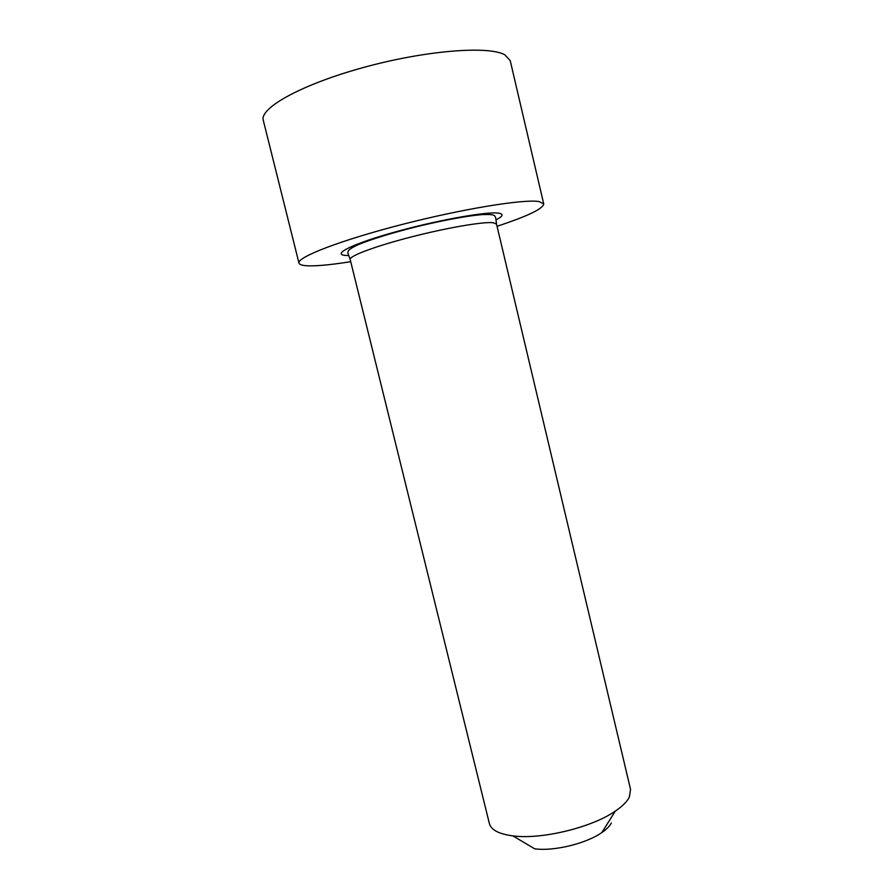 <?xml version="1.0" encoding="UTF-8"?>
<svg xmlns="http://www.w3.org/2000/svg" width="894" height="894" viewBox="0 0 894 894"><rect width="100%" height="100%" fill="white"/><g stroke="black" fill="none" stroke-linecap="round" stroke-linejoin="round"><path stroke-width="1.34" d="M629.342 797.135L630.561 789.413L496.516 224.048L493.03 222.684C482.827 221.611 446.229 227.914 410.614 237.122C374.944 246.319 348.962 256.131 350.18 259.45L489.387 823.564C491.119 829.956 498.953 834.057 512.899 835.89C541.239 839.779 591.862 827.531 615.295 811.115C622.369 806.321 627.052 801.65 629.342 797.135M497.042 226.283C527.505 216.247 543.071 208.794 543.731 203.91L539.183 201.597C524.51 198.826 463.226 208.693 401.719 224.562C340.145 240.397 296.596 257.383 298.987 263.127C299.613 265.037 303.815 265.943 311.593 265.864C321.102 265.719 334.155 264.322 350.739 261.674M611.34 822.983C609.73 826.123 606.568 829.308 601.852 832.549C586.263 843.601 553.565 851.513 534.646 848.808L512.899 835.89M543.731 203.91L510.217 60.613L504.819 54.791C488.504 45.527 425.421 50.422 363.545 67.463C301.591 84.405 259.26 108.129 263.294 120.344L298.987 263.127M348.794 255.516L348.224 255.516C330.121 255.595 348.001 245.392 390.879 233.166C433.568 220.919 485.867 211.342 498.349 213.13C504.004 213.934 503.199 216.192 495.958 219.924M496.516 224.048L495.678 217.555L494.55 215.7C493.32 214.973 492.572 214.236 482.123 214.605C468.277 215.711 443.513 220.215 418.716 226.204C393.952 232.272 370.205 239.547 357.756 244.867C348.984 248.979 347.531 250.957 347.956 253.293L350.18 259.45M601.852 832.549L615.295 811.115"/></g></svg>
